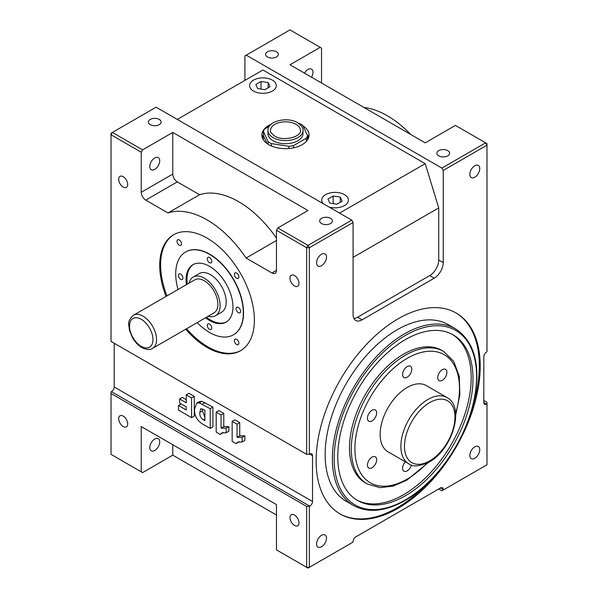 <?xml version="1.0" encoding="UTF-8"?>
<svg xmlns="http://www.w3.org/2000/svg" width="598" height="598" viewBox="0 0 598 598"><rect width="100%" height="100%" fill="white"/><g stroke="black" fill="none" stroke-linecap="round" stroke-linejoin="round"><path stroke-width="0.9" d="M300.458 130.461A14.98 8.649 0 0 0 296.07 124.347A14.98 8.649 0 0 0 279.744 122.47A14.98 8.649 0 0 0 270.498 130.461C269.788 131.343 271.163 133.19 274.617 135.993C283.288 141.771 301.639 136.845 300.458 130.461M273.084 140.739A17.529 10.121 0 0 0 292.183 142.937A17.529 10.121 0 0 0 303.007 133.586L303.007 130.461A17.529 10.121 180 0 1 292.183 139.812A17.529 10.121 180 0 1 273.084 137.615A17.529 10.121 180 0 1 267.949 130.461L267.949 133.586A17.529 10.121 0 0 0 273.084 140.739M269.339 126.245L264.66 128.944A22.313 12.879 0 0 0 263.434 131.59L268.113 141.674A22.313 12.879 0 0 0 269.698 142.69A22.313 12.879 0 0 0 271.47 143.61L271.47 145.994M271.47 143.61L288.924 146.308A22.313 12.879 0 0 0 293.513 145.598L306.296 138.22A22.313 12.879 0 0 0 307.522 135.574L302.842 125.498A22.313 12.879 0 0 0 301.257 124.474A22.313 12.879 0 0 0 299.486 123.554L298.746 123.442M307.522 135.574L307.522 139.738A22.313 12.879 0 0 0 307.791 137.749A22.313 12.879 0 0 0 307.522 135.753M307.357 135.215A22.313 12.879 0 0 0 306.617 133.623M306.296 138.22L306.296 141.442M293.513 145.598L293.513 147.841M288.924 146.308L288.924 148.513M271.245 124.182A23.584 13.619 0 0 0 261.887 135.043A23.584 13.619 0 0 0 268.801 144.671A23.584 13.619 0 0 0 294.5 147.624A23.584 13.619 0 0 0 309.061 135.043A23.584 13.619 0 0 0 303.059 125.961M263.434 134.984A23.584 13.619 0 0 0 262.26 137.435M276.298 85.596A13.358 7.714 0 0 0 272.382 80.139A13.358 7.714 0 0 0 257.828 78.465A13.358 7.714 0 0 0 249.583 85.596A13.358 7.714 0 0 0 253.492 91.046A13.358 7.714 0 0 0 268.054 92.72A13.358 7.714 0 0 0 276.298 85.596A13.358 7.714 0 0 0 272.382 80.139A13.358 7.714 0 0 0 257.828 78.473A13.358 7.714 0 0 0 249.583 85.596M328.863 206.938A13.358 7.714 0 0 0 348.417 200.106A13.358 7.714 0 0 0 344.508 194.649A13.358 7.714 0 0 0 329.947 192.975A13.358 7.714 0 0 0 321.702 200.106A13.358 7.714 0 0 0 323.226 203.679M348.417 200.106A13.358 7.714 0 0 0 344.508 194.649A13.358 7.714 0 0 0 329.947 192.982A13.358 7.714 0 0 0 321.702 200.106M372.053 420.887A6.503 3.752 120 0 0 376.299 415.154A6.503 3.752 120 0 0 375.305 409.944A6.503 3.752 120 0 0 372.053 410.265A6.503 3.752 120 0 0 367.8 415.999A6.503 3.752 120 0 0 368.802 421.209A6.503 3.752 120 0 0 372.053 420.887M407.186 377.181A6.503 3.752 120 0 0 411.431 371.448A6.503 3.752 120 0 0 410.437 366.238A6.503 3.752 120 0 0 407.186 366.559A6.503 3.752 120 0 0 402.94 372.292A6.503 3.752 120 0 0 403.934 377.502A6.503 3.752 120 0 0 407.186 377.181M442.318 380.321A6.503 3.752 120 0 0 446.564 374.587A6.503 3.752 120 0 0 445.57 369.377A6.503 3.752 120 0 0 442.318 369.699A6.503 3.752 120 0 0 438.072 375.432A6.503 3.752 120 0 0 439.067 380.642A6.503 3.752 120 0 0 442.318 380.321M372.053 467.733A6.503 3.752 120 0 0 376.299 462A6.503 3.752 120 0 0 375.305 456.79A6.503 3.752 120 0 0 372.053 457.111A6.503 3.752 120 0 0 367.8 462.845A6.503 3.752 120 0 0 368.802 468.055A6.503 3.752 120 0 0 372.053 467.733M405.309 461.798A6.503 3.752 120 0 0 403.934 471.194A6.503 3.752 120 0 0 407.186 470.873A6.503 3.752 120 0 0 411.469 465.012M330.552 218.322A6.376 3.678 0 0 0 323.608 217.523A6.376 3.678 0 0 0 319.668 220.924A6.376 3.678 0 0 0 321.537 223.525A6.376 3.678 0 0 0 328.489 224.325A6.376 3.678 0 0 0 332.421 220.924A6.376 3.678 0 0 0 330.552 218.322M447.753 150.659A6.376 3.678 0 0 0 440.808 149.859A6.376 3.678 0 0 0 436.869 153.26A6.376 3.678 0 0 0 438.738 155.861A6.376 3.678 0 0 0 445.689 156.661A6.376 3.678 0 0 0 449.621 153.26A6.376 3.678 0 0 0 447.753 150.659M276.463 51.764A6.376 3.678 0 0 0 269.511 50.965A6.376 3.678 0 0 0 265.579 54.366A6.376 3.678 0 0 0 267.448 56.967A6.376 3.678 0 0 0 274.392 57.767A6.376 3.678 0 0 0 278.332 54.366A6.376 3.678 0 0 0 276.463 51.764M159.262 119.428A6.376 3.678 0 0 0 152.311 118.628A6.376 3.678 0 0 0 148.379 122.029A6.376 3.678 0 0 0 150.248 124.631A6.376 3.678 0 0 0 157.192 125.431A6.376 3.678 0 0 0 161.131 122.029A6.376 3.678 0 0 0 159.262 119.428M123.203 416.111A6.376 3.678 -120 0 0 120.011 415.797A6.376 3.678 -120 0 0 119.032 420.91A6.376 3.678 -120 0 0 123.203 426.524A6.376 3.678 -120 0 0 126.387 426.837A6.376 3.678 -120 0 0 127.367 421.732A6.376 3.678 -120 0 0 123.203 416.111M294.493 515.005A6.376 3.678 -120 0 0 291.308 514.691A6.376 3.678 -120 0 0 290.329 519.804A6.376 3.678 -120 0 0 294.493 525.418A6.376 3.678 -120 0 0 297.677 525.732A6.376 3.678 -120 0 0 298.656 520.626A6.376 3.678 -120 0 0 294.493 515.005M123.203 176.679A6.376 3.678 -120 0 0 120.011 176.365A6.376 3.678 -120 0 0 119.032 181.471A6.376 3.678 -120 0 0 123.203 187.092A6.376 3.678 -120 0 0 126.387 187.406A6.376 3.678 -120 0 0 127.367 182.3A6.376 3.678 -120 0 0 123.203 176.679M294.493 275.573A6.376 3.678 -120 0 0 291.308 275.259A6.376 3.678 -120 0 0 290.329 280.365A6.376 3.678 -120 0 0 294.493 285.986A6.376 3.678 -120 0 0 297.677 286.3A6.376 3.678 -120 0 0 298.656 281.195A6.376 3.678 -120 0 0 294.493 275.573M407.186 387.482A38.25 22.081 120 0 0 382.197 421.194A38.25 22.081 120 0 0 388.057 451.841L408.793 463.809A38.25 22.081 -60 0 1 402.932 433.161A38.25 22.081 -60 0 1 427.921 399.457A38.25 22.081 -60 0 1 447.042 397.565L426.307 385.59A38.25 22.081 120 0 0 407.186 387.482M403.575 354.173A76.499 44.17 120 0 0 353.605 421.583A76.499 44.17 120 0 0 365.333 482.885L367.135 483.924A76.499 44.17 -60 0 1 355.406 422.622A76.499 44.17 -60 0 1 405.384 355.212A76.499 44.17 -60 0 1 443.634 351.422L441.825 350.383A76.499 44.17 120 0 0 403.575 354.173M405.384 495.749A95.62 55.21 120 0 0 467.853 411.484A95.62 55.21 120 0 0 453.194 334.865A95.62 55.21 120 0 0 405.384 339.597A95.62 55.21 120 0 0 342.916 423.862A95.62 55.21 120 0 0 357.574 500.489A95.62 55.21 120 0 0 405.384 495.749M356.677 499.95A95.62 55.21 120 0 0 403.575 494.71A95.62 55.21 120 0 0 465.797 411.267A95.62 55.21 120 0 0 452.282 334.357M397.266 329.707A101.996 58.888 120 0 0 330.634 419.587A101.996 58.888 120 0 0 346.272 501.326L353.485 505.489A101.996 58.888 -60 0 1 337.848 423.758A101.996 58.888 -60 0 1 404.48 333.871A101.996 58.888 -60 0 1 455.482 328.818L448.268 324.654A101.996 58.888 120 0 0 397.266 329.707M398.171 508.24A116.019 66.983 120 0 0 473.967 406.005A116.019 66.983 120 0 0 456.177 313.031A116.019 66.983 120 0 0 398.171 318.779A116.019 66.983 120 0 0 322.374 421.022A116.019 66.983 120 0 0 340.157 513.988A116.019 66.983 120 0 0 398.171 508.24M339.709 513.727A116.019 66.983 120 0 0 397.266 507.724A116.019 66.983 120 0 0 429.289 481.719M472.801 406.356A116.019 66.983 120 0 0 455.728 312.776M304.509 73.158A7.012 4.051 -60 0 1 308.015 69.458A7.012 4.051 -60 0 1 311.521 69.114A7.012 4.051 -60 0 1 311.521 77.209M474.797 165.751A7.012 4.051 -60 0 1 478.303 165.399A7.012 4.051 -60 0 1 479.379 171.021A7.012 4.051 -60 0 1 474.797 177.202A7.012 4.051 -60 0 1 471.291 177.546A7.012 4.051 -60 0 1 470.222 171.932A7.012 4.051 -60 0 1 474.797 165.751M474.797 446.826A7.012 4.051 -60 0 1 478.303 446.474A7.012 4.051 -60 0 1 479.379 452.095A7.012 4.051 -60 0 1 474.797 458.277A7.012 4.051 -60 0 1 471.291 458.621A7.012 4.051 -60 0 1 470.222 453A7.012 4.051 -60 0 1 474.797 446.826M363.928 107.468A89.244 51.525 60 0 1 387.347 115.78A89.244 51.525 60 0 1 410.774 134.513M321.537 265.684A7.012 4.051 120 0 0 326.119 259.51A7.012 4.051 120 0 0 325.043 253.888A7.012 4.051 120 0 0 321.537 254.232A7.012 4.051 120 0 0 316.955 260.414A7.012 4.051 120 0 0 318.031 266.035A7.012 4.051 120 0 0 321.537 265.684M154.755 157.939A7.012 4.051 -60 0 1 158.261 157.595A7.012 4.051 -60 0 1 159.337 163.217A7.012 4.051 -60 0 1 154.755 169.391A7.012 4.051 -60 0 1 151.249 169.742A7.012 4.051 -60 0 1 150.173 164.121A7.012 4.051 -60 0 1 154.755 157.939M154.755 439.014A7.012 4.051 -60 0 1 158.261 438.67A7.012 4.051 -60 0 1 159.337 444.284A7.012 4.051 -60 0 1 154.755 450.466A7.012 4.051 -60 0 1 151.249 450.817A7.012 4.051 -60 0 1 150.173 445.196A7.012 4.051 -60 0 1 154.755 439.014M321.537 546.759A7.012 4.051 120 0 0 326.119 540.577A7.012 4.051 120 0 0 325.043 534.963A7.012 4.051 120 0 0 321.537 535.307A7.012 4.051 120 0 0 316.955 541.489A7.012 4.051 120 0 0 318.031 547.11A7.012 4.051 120 0 0 321.537 546.759M180.671 274.146A3.184 1.839 -120 0 0 179.079 273.989A3.184 1.839 -120 0 0 178.593 276.545A3.184 1.839 -120 0 0 180.671 279.348A3.184 1.839 -120 0 0 182.27 279.505A3.184 1.839 -120 0 0 182.756 276.956A3.184 1.839 -120 0 0 180.671 274.146M238.37 307.454A3.184 1.839 -120 0 0 236.778 307.297A3.184 1.839 -120 0 0 236.292 309.854A3.184 1.839 -120 0 0 238.37 312.664A3.184 1.839 -120 0 0 239.962 312.821A3.184 1.839 -120 0 0 240.456 310.265A3.184 1.839 -120 0 0 238.37 307.454M209.524 257.491A3.184 1.839 -120 0 0 207.932 257.334A3.184 1.839 -120 0 0 207.439 259.883A3.184 1.839 -120 0 0 209.524 262.694A3.184 1.839 -120 0 0 211.116 262.851A3.184 1.839 -120 0 0 211.602 260.294A3.184 1.839 -120 0 0 209.524 257.491M209.524 324.116A3.184 1.839 -120 0 0 207.932 323.959A3.184 1.839 -120 0 0 207.439 326.508A3.184 1.839 -120 0 0 209.524 329.319A3.184 1.839 -120 0 0 211.116 329.476A3.184 1.839 -120 0 0 211.602 326.919A3.184 1.839 -120 0 0 209.524 324.116M236.629 339.32A3.184 1.839 -120 0 0 235.036 339.156A3.184 1.839 -120 0 0 234.551 341.712A3.184 1.839 -120 0 0 236.629 344.523A3.184 1.839 -120 0 0 238.228 344.68A3.184 1.839 -120 0 0 238.714 342.123A3.184 1.839 -120 0 0 236.629 339.32M179.258 239.94A3.184 1.839 -120 0 0 177.666 239.783A3.184 1.839 -120 0 0 177.172 242.34A3.184 1.839 -120 0 0 179.258 245.15A3.184 1.839 -120 0 0 180.85 245.307A3.184 1.839 -120 0 0 181.344 242.751A3.184 1.839 -120 0 0 179.258 239.94M236.629 273.069A3.184 1.839 -120 0 0 235.036 272.912A3.184 1.839 -120 0 0 234.551 275.461A3.184 1.839 -120 0 0 236.629 278.272A3.184 1.839 -120 0 0 238.228 278.429A3.184 1.839 -120 0 0 238.714 275.88A3.184 1.839 -120 0 0 236.629 273.069M208.156 316.275A22.313 12.879 -120 0 0 215.497 315.722A22.313 12.879 -120 0 0 218.913 297.841A22.313 12.879 -120 0 0 204.337 278.182A22.313 12.879 -120 0 0 193.184 277.076A22.313 12.879 -120 0 0 189.028 283.153M215.497 315.722L221.581 312.208A22.313 12.879 -120 0 0 224.998 294.328A22.313 12.879 -120 0 0 210.421 274.669A22.313 12.879 -120 0 0 199.269 273.563L193.184 277.076M205.548 317.785A33.152 19.136 -120 0 0 209.524 320.468A33.152 19.136 -120 0 0 226.096 322.113A33.152 19.136 -120 0 0 231.179 295.547A33.152 19.136 -120 0 0 209.524 266.334A33.152 19.136 -120 0 0 192.945 264.697A33.152 19.136 -120 0 0 186.419 284.655M193.408 264.443A33.152 19.136 -120 0 0 187.323 284.14M206.445 317.261A33.152 19.136 -120 0 0 210.421 319.952A33.152 19.136 -120 0 0 226.545 321.844M197.176 322.614A47.81 27.605 -120 0 0 209.524 332.443A47.81 27.605 -120 0 0 233.429 334.813A47.81 27.605 -120 0 0 240.755 296.496A47.81 27.605 -120 0 0 209.524 254.367A47.81 27.605 -120 0 0 185.619 251.997A47.81 27.605 -120 0 0 178.047 289.492M233.541 334.745A47.81 27.605 -120 0 0 233.654 334.678A47.81 27.605 -120 0 0 240.979 296.369A47.81 27.605 -120 0 0 209.749 254.232A47.81 27.605 -120 0 0 185.843 251.87A47.81 27.605 -120 0 0 185.731 251.93M185.716 329.229A66.939 38.646 -120 0 0 207.043 347.408A66.939 38.646 -120 0 0 240.508 350.72A66.939 38.646 -120 0 0 250.771 297.086A66.939 38.646 -120 0 0 207.043 238.101A66.939 38.646 -120 0 0 173.577 234.782A66.939 38.646 -120 0 0 166.057 296.414M174.033 234.528A66.939 38.646 -120 0 0 166.954 295.898M186.621 328.713A66.939 38.646 -120 0 0 207.947 346.885A66.939 38.646 -120 0 0 240.957 350.458M152.595 348.35L213.897 312.956A19.121 11.041 -120 0 0 216.835 297.632A19.121 11.041 -120 0 0 204.337 280.783A19.121 11.041 -120 0 0 194.776 279.834L133.474 315.228A19.121 11.041 60 0 1 143.034 316.178A19.121 11.041 60 0 1 155.525 333.026A19.121 11.041 60 0 1 152.595 348.35C150.24 350.107 146.63 349.837 141.756 347.535C138.093 345.345 135.013 342.101 132.502 337.788L129.46 330.328L128.764 324.953C128.271 321.507 129.841 318.263 133.474 315.228M263.434 131.59L263.434 135.753L267.044 143.535M263.434 135.753A22.313 12.879 0 0 0 263.165 137.749A22.313 12.879 0 0 0 263.509 139.999M321.537 82.987L321.537 48.117L289.985 29.9L246.256 55.143L441.892 168.09L485.621 142.847L486.974 145.187L486.974 351.833L486.518 352.095A3.827 2.205 120 0 0 483.812 356.774L483.812 402.581A3.827 2.205 120 0 0 484.604 404.33A3.827 2.205 120 0 0 486.518 404.143L486.974 403.882L486.974 402.319L483.812 400.496M239.103 441.69L236.15 443.641L232.159 441.331L232.159 421.366L234.865 419.803L239.738 422.614L239.738 435.8L244.844 435.807L244.844 440.412L242.138 441.974L237.593 442.154L236.15 443.641M223.136 432.474L220.184 434.425L216.192 432.115L216.192 412.142L218.898 410.579L223.779 413.397L223.779 426.583L228.877 426.583L228.877 431.195L226.171 432.758L221.626 432.937L220.184 434.425M196.63 403.164L199.336 401.602L201.907 401.31L212.91 407.126L212.91 426.845L210.204 428.407L202.348 423.87C197.101 420.536 194.47 415.752 194.462 409.525L196.63 403.164L199.201 402.873L210.204 408.688L210.204 428.407M114.188 343.245L114.188 386.966A3.827 2.205 120 0 1 111.482 391.653L111.026 391.907L111.026 393.469L306.662 506.424L309.816 506.162A3.827 2.205 120 0 0 312.522 501.475L312.522 455.669A3.827 2.205 120 0 0 311.73 453.919A3.827 2.205 120 0 0 309.816 454.106L306.662 454.368L306.662 247.729L276.463 230.29L277.816 227.95L308.015 245.389L351.744 220.139L353.089 222.486L353.089 314.615A12.752 7.363 120 0 0 355.735 320.453A12.752 7.363 120 0 0 362.104 319.818L434.23 278.182A12.752 7.363 120 0 0 443.245 262.567L443.245 170.437L441.892 168.09M178.496 405.489L186.255 409.966L186.255 406.894L179.602 403.052L179.602 398.956L186.255 402.798L186.255 394.859L188.961 393.297L194.283 396.369L194.283 416.088L191.577 417.651L178.496 410.093L178.496 405.489L181.157 403.949M179.602 398.956L182.308 397.393L186.255 399.673M353.089 222.486L309.368 247.729L309.368 454.368M309.368 506.424L309.368 567.323L353.089 542.072L353.089 541.556A3.827 2.205 120 0 1 355.795 536.869L440.539 487.946L443.245 489.508A3.827 2.205 120 0 0 442.453 487.751A3.827 2.205 120 0 0 440.539 487.946M438.738 488.985L441.892 490.809L443.245 489.508M443.245 490.024L486.974 464.781L486.974 403.882M320.184 47.339L289.985 64.771L425.215 142.847L455.414 125.408L486.974 143.632L486.974 145.187L443.245 170.437M244.911 80.386L244.911 55.928L246.256 55.143M351.744 220.139L156.108 107.192L112.379 132.435L142.586 149.874L141.233 152.213L111.026 134.782L111.026 341.421L306.662 454.368M141.233 152.213L141.233 192.294A6.376 3.678 -120 0 0 145.74 200.106L168.008 212.963A89.244 51.525 60 0 1 246.084 258.037L271.955 272.972A6.376 3.678 -120 0 0 275.14 273.286A6.376 3.678 -120 0 0 276.463 270.371L276.463 230.29M172.785 444.74L172.785 455.153L276.463 515.013M172.785 455.153L142.586 472.592L111.026 454.368L111.026 393.469M353.889 318.435A12.752 7.363 120 0 0 357.597 317.217L429.723 275.573A12.752 7.363 120 0 0 438.738 259.958L438.738 207.91L353.089 257.357M306.662 506.424L306.662 567.323L308.015 568.1L309.368 567.323L306.662 567.323L276.463 549.883L276.463 504.6L141.233 426.524L141.233 471.807M277.816 227.95L308.015 210.511L172.785 132.435L142.586 149.874M339.567 213.112L425.215 163.665L262.941 69.981L177.292 119.428M425.215 163.665L438.738 207.91M276.463 240.493L246.084 258.037M172.785 132.435L172.785 174.078A6.376 3.678 -120 0 0 177.292 181.889L199.56 194.739A89.244 51.525 60 0 1 276.463 238.101M199.56 194.739L168.008 212.963M186.255 394.859L191.577 397.932L194.283 396.369M191.577 397.932L191.577 417.651M204.882 420.723L204.882 410.221L200.771 408.673L199.784 412.471C199.538 415.685 200.808 418.189 203.574 419.968L204.882 420.723M210.204 408.688L212.91 407.126M202.348 404.151L205.054 402.589M199.201 402.873L201.907 401.31M203.574 419.968L204.882 419.213M202.587 408.942L202.49 410.908L204.882 417.434M199.784 412.471L202.49 410.908M216.192 412.142L221.073 414.96L221.073 428.146L226.171 428.146L228.877 426.583M226.171 428.146L226.171 432.758M221.073 428.146L223.779 426.583M221.073 414.96L223.779 413.397M232.159 421.366L237.04 424.176L237.04 437.362L242.138 437.362L244.844 435.807M242.138 437.362L242.138 441.974M237.04 437.362L239.738 435.8M237.04 424.176L239.738 422.614M112.379 132.435L111.026 133.219L111.026 134.782L112.379 132.435M309.368 247.729L308.015 245.389L306.662 247.729L309.368 247.729M333.153 196.002L327.951 199.007L329.857 203.111L336.966 204.21L342.168 201.205L340.269 197.101L333.153 196.002L333.153 203.619M261.034 81.492L255.832 84.497L257.731 88.601L264.847 89.7L270.049 86.695L268.143 82.591L261.034 81.492L261.034 89.109M268.143 87.794L268.143 82.591M340.269 202.303L340.269 197.101M308.695 137.435A23.584 13.619 0 0 0 306.879 134.102M268.113 141.674L268.113 144.26M141.233 346.362A16.572 9.568 -120 0 0 152.953 339.597A16.572 9.568 -120 0 0 141.233 319.302A16.572 9.568 -120 0 0 129.512 326.067A16.572 9.568 -120 0 0 141.233 346.362M455.616 413.517A73.95 42.697 120 0 0 407.186 358.337A73.95 42.697 120 0 0 354.898 448.904A73.95 42.697 120 0 0 407.186 479.095A73.95 42.697 120 0 0 426.897 463.256M429.723 402.581A35.701 20.609 120 0 0 404.48 446.302A35.701 20.609 120 0 0 429.723 460.879A35.701 20.609 120 0 0 454.966 417.157A35.701 20.609 120 0 0 429.723 402.581M405.384 335.433A100.726 58.156 120 0 0 334.162 458.793A100.726 58.156 120 0 0 405.384 499.913A100.726 58.156 120 0 0 476.606 376.553A100.726 58.156 120 0 0 405.384 335.433M309.816 454.106L312.522 455.669M114.188 386.966L312.522 501.475M438.738 259.958L443.245 262.567M429.723 275.573L434.23 278.182M357.597 317.217L362.104 319.818M483.812 402.581L486.518 404.143M111.482 391.653L309.816 506.162M276.463 270.371L271.955 272.972M177.292 181.889L145.74 200.106M172.785 174.078L141.233 192.294M303.007 130.461C303.455 128.219 301.654 125.64 297.61 122.717C287.601 116.446 267.478 120.931 267.949 130.461M307.791 137.749L307.791 139.454M367.135 483.924L380.081 487.676L393.058 486.122L406.655 480.261L428.273 462.56M408.793 463.809C412.306 467.083 419.108 466.492 429.192 462.045C451.968 449.995 465.483 407.014 447.042 397.565M353.485 505.489C368.054 513.338 385.269 511.679 405.115 500.496C436.248 483.072 465.715 440.591 474.042 401.236C481.091 365.939 474.902 341.802 455.482 328.818M455.698 415.057L459.884 394.658L459.249 376.247L453.74 361.364L443.634 351.422M263.165 137.749L263.165 139.454"/></g></svg>

